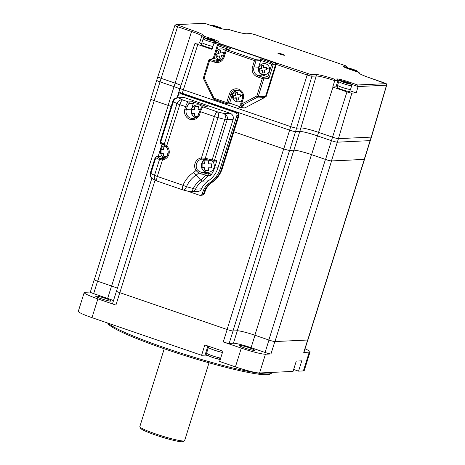 <?xml version="1.0" encoding="UTF-8"?>
<svg xmlns="http://www.w3.org/2000/svg" width="465" height="465" viewBox="0 0 465 465"><rect width="100%" height="100%" fill="white"/><g stroke="black" fill="none" stroke-linecap="round" stroke-linejoin="round"><path stroke-width="0.7" d="M364.461 159.251A4.935 0.488 -162.6 0 1 364.508 159.356A4.935 0.488 -162.6 0 1 364.304 159.431L331.551 160.96A4.935 0.488 -162.6 0 1 331.499 160.966A4.935 0.488 -162.6 0 1 325.442 159.425L268.851 340.014L254.878 335.219A14.804 1.471 17.4 0 0 237.231 330.772L232.965 330.97A4.935 0.488 -162.6 0 1 227.083 329.487L119.831 292.671A4.935 0.488 -162.6 0 1 116.494 291.131A4.941 0.488 17.4 0 0 116.61 291.299M331.551 160.96L274.955 341.554A4.935 0.488 -162.6 0 1 274.902 341.56A4.935 0.488 -162.6 0 1 268.851 340.014M364.508 159.356L307.911 339.95A4.935 0.488 -162.6 0 1 307.708 340.02L274.955 341.554M364.304 159.431L307.708 340.02M325.442 159.425L311.474 154.63A14.804 1.471 17.4 0 0 297.298 150.625M288.19 150.189A4.935 0.488 -162.6 0 1 283.679 148.899L233.802 131.781M117.418 288.195A14.804 1.471 17.4 0 0 111.629 286.027L97.662 281.232A4.935 0.488 -162.6 0 1 94.325 279.692L150.893 99.196M96.017 296.06A8.149 0.808 -162.6 0 1 104.73 298.17A8.149 0.808 -162.6 0 1 111.234 301.053A8.149 0.808 -162.6 0 1 110.903 301.169A8.149 0.808 -162.6 0 1 102.19 299.059A8.149 0.808 -162.6 0 1 95.68 296.176A8.149 0.808 -162.6 0 1 96.017 296.06M239.545 345.326A8.149 0.808 -162.6 0 1 248.252 347.436A8.149 0.808 -162.6 0 1 254.762 350.319A8.149 0.808 -162.6 0 1 254.431 350.436A8.149 0.808 -162.6 0 1 245.718 348.326A8.149 0.808 -162.6 0 1 239.208 345.443A8.149 0.808 -162.6 0 1 239.545 345.326M108.118 323.192A86.449 8.585 17.4 0 0 184.326 354.243A86.449 8.585 17.4 0 0 268.357 373.941A86.449 8.585 17.4 0 0 271.246 373.389A86.449 8.585 17.4 0 0 271.915 372.698L272.013 372.395M271.246 373.389L269.712 374.18A85.217 8.463 -162.6 0 1 266.864 374.732A85.217 8.463 -162.6 0 1 179.816 353.964A85.217 8.463 -162.6 0 1 107.892 323.471L107.659 323.036M307.813 340.008L303.947 352.348A4.941 0.488 -162.6 0 1 303.744 352.424L309.254 352.162A20.257 2.011 17.4 0 0 310.091 351.871L304.209 370.634A20.257 2.011 -162.6 0 1 303.372 370.925L298.553 371.151L301.785 360.834L296.275 361.09L293.043 371.407L259.569 372.976A20.257 2.011 -162.6 0 1 235.43 366.891L219.637 361.474L222.875 351.156L204.833 344.96L201.595 355.277L91.989 317.653A20.257 2.011 -162.6 0 1 78.312 311.335L84.188 292.572A20.257 2.011 17.4 0 0 97.871 298.89L115.913 305.087A4.941 0.488 -162.6 0 1 112.577 303.546L116.471 291.113A4.941 0.488 17.4 0 1 116.512 291.073M298.553 371.151L293.653 369.472M229.152 343.42A4.941 0.488 -162.6 0 1 223.264 341.938L241.306 348.128A20.257 2.011 17.4 0 0 265.451 354.214L270.961 353.958A4.941 0.488 -162.6 0 1 265.073 352.47L251.088 347.675A14.822 1.471 17.4 0 0 233.424 343.222L229.152 343.42L233.046 330.993A4.941 0.488 17.4 0 1 231.599 330.784M240.701 331.214A14.822 1.471 17.4 0 0 237.319 330.789L233.046 330.993M93.668 293.636A4.941 0.488 -162.6 0 1 90.332 292.09L94.226 279.663A4.941 0.488 17.4 0 0 97.563 281.203L93.668 293.636L107.648 298.437L111.548 286.004L97.563 281.203M113.489 300.628A14.822 1.471 17.4 0 0 107.648 298.437M117.413 288.207A14.822 1.471 17.4 0 0 111.548 286.004M90.35 292.032L85.025 292.282A20.257 2.011 17.4 0 0 84.188 292.572M207.89 355.522A9.881 0.982 17.4 0 0 205.042 355.121L201.595 355.277M310.091 351.871A20.257 2.011 17.4 0 0 305.052 348.826M179.147 91.686A4.941 0.488 17.4 0 0 178.944 91.756A4.941 0.488 17.4 0 0 182.28 93.302L289.631 130.154A4.941 0.488 17.4 0 0 295.519 131.636L289.643 150.398L293.915 150.201A14.822 1.471 -162.6 0 1 311.579 154.647L325.558 159.448L331.44 140.686A4.941 0.488 17.4 0 0 337.328 142.168L370.111 140.633A4.941 0.488 17.4 0 0 370.314 140.564L364.438 159.326A4.941 0.488 -162.6 0 1 364.235 159.396L370.111 140.633A4.941 0.488 17.4 0 0 370.314 140.564L371.419 137.047A4.941 0.488 -162.6 0 1 371.215 137.117L338.433 138.651A4.941 0.488 -162.6 0 1 332.545 137.169L318.56 132.368L332.545 137.169L346.96 91.89A4.109 0.407 17.4 0 0 351.854 93.128L356.196 92.924L349.918 90.768M289.643 150.398A4.941 0.488 -162.6 0 1 283.755 148.916L289.631 130.154A4.941 0.488 17.4 0 0 295.519 131.636L299.791 131.438A14.822 1.471 -162.6 0 1 317.456 135.885L331.44 140.686A4.941 0.488 17.4 0 0 337.328 142.168L331.446 160.931A4.941 0.488 -162.6 0 1 325.558 159.448M233.849 131.781L283.755 148.916M156.903 80.236A4.941 0.488 17.4 0 0 156.699 80.306A4.941 0.488 17.4 0 0 160.036 81.852L154.153 100.614L168.138 105.41A14.822 1.471 -162.6 0 1 171.178 106.497M168.138 105.41L174.02 86.647L160.036 81.852L161.14 78.329L175.119 83.13L191.563 31.498L177.578 26.703L161.14 78.329A4.941 0.488 -162.6 0 1 157.804 76.789L156.699 80.306A4.941 0.488 17.4 0 0 160.036 81.852L174.02 86.647A14.822 1.471 -162.6 0 1 179.856 88.838A14.822 1.471 17.4 0 0 174.02 86.647L175.119 83.13A14.822 1.471 -162.6 0 1 181.013 85.345A14.822 1.471 17.4 0 0 175.119 83.13L161.14 78.329A4.941 0.488 -162.6 0 1 157.804 76.789A4.941 0.488 -162.6 0 1 158.007 76.719M154.153 100.614A4.941 0.488 -162.6 0 1 150.817 99.068L156.699 80.306M331.446 160.931L364.235 159.396M164.232 348.767L139.837 426.608A23.465 2.331 17.4 0 0 139.878 426.864A23.465 2.331 17.4 0 0 158.344 434.827A23.465 2.331 17.4 0 0 182.71 440.965A23.465 2.331 17.4 0 0 184.436 440.832A23.465 2.331 17.4 0 0 184.617 440.64L209.012 362.799M184.436 440.832L182.902 441.622A22.233 2.209 -162.6 0 1 181.263 441.75A22.233 2.209 -162.6 0 1 158.181 435.938A22.233 2.209 -162.6 0 1 140.686 428.393L139.878 426.864M182.774 93.884A1.232 0.32 -71.1 0 1 182.919 93.796A2.47 2.372 87.3 0 0 182.071 93.674L181.896 93.692A2.47 2.372 87.3 0 1 182.071 93.674L182.414 93.663A2.47 2.372 87.3 0 1 183.262 93.785L237.045 112.379A2.47 2.372 87.3 0 1 238.568 115.5L238.911 115.483L222.375 168.254L222.032 168.266A27.168 26.092 87.3 0 1 211.383 182.629L211.726 182.611A17.292 16.601 -92.7 0 0 204.955 191.749A17.292 16.601 -92.7 0 0 204.588 193.103A2.47 2.372 87.3 0 1 202.664 194.963M236.894 112.472A1.232 0.32 108.9 0 1 237.045 112.379L183.262 93.785A1.232 0.32 -71.1 0 1 183.297 93.785A1.232 0.32 -71.1 0 1 183.326 93.802M237.528 112.606A1.232 0.32 -71.1 0 0 237.423 112.367A1.232 0.32 -71.1 0 0 237.388 112.361A2.47 2.372 87.3 0 1 238.911 115.483L238.626 115.268M199.043 171.387A1.232 0.651 -59.6 0 1 198.66 172.992A17.501 16.804 87.3 0 1 196.003 175.2A26.958 25.889 -92.7 0 0 186.465 186.703A4.941 2.43 104.2 0 1 183.175 189.999L190.063 191.737A4.941 2.424 -75.8 0 0 193.324 188.523A21.21 20.361 87.3 0 1 200.607 179.967A23.256 22.332 -92.7 0 0 205.733 175.224L198.66 172.992L195.957 170.457L197.294 169.766L199.043 171.387L201.827 172.486L207.489 173.811L210.017 173.695A1.232 1.186 87.3 0 1 210.575 175.636A24.703 23.721 -92.7 0 0 214.534 167.97L216.963 160.233A1.232 1.186 87.3 0 1 215.888 161.076L213.359 161.198A1.232 1.186 87.3 0 0 214.429 160.349L216.963 160.233M210.575 175.636L208.047 175.753A24.703 23.721 87.3 0 1 202.333 181.141A4.941 1.192 -123.8 0 1 200.607 179.967L196.003 175.2A4.941 1.192 -123.8 0 1 193.777 172.277A14.008 13.45 -92.7 0 0 195.957 170.457A8.149 7.829 87.3 0 1 201.45 157.902L205.268 158.263L212.139 159.943L224.851 119.366A4.941 2.441 -75.9 0 0 224.107 113.536L230.082 113.257L184.971 97.772L179.002 98.051A4.941 4.266 117.2 0 0 173.364 101.696L160.652 142.267A1.232 1.064 117.2 0 0 161.128 143.627C160.64 143.766 160.297 143.174 160.1 141.842A4.941 0.488 17.4 0 0 160.652 142.267L164.285 144.197L177.014 103.573A4.941 4.266 -62.8 0 1 182.646 99.928A4.941 1.29 108.9 0 0 179.798 104.683L166.371 146.894M230.082 113.257A4.941 4.743 87.3 0 1 233.122 119.493L227.147 119.772L214.429 160.349A4.941 0.488 17.4 0 1 212.139 159.943A1.232 0.61 104.1 0 1 211.279 160.855A1.232 0.61 104.1 0 1 211.215 160.832L205.577 159.408M206.367 158.489A1.232 0.61 104.1 0 1 205.507 159.402L201.95 159.111A1.232 0.343 82.3 0 1 201.45 157.902L214.406 116.564A4.941 1.29 -71.1 0 1 217.254 111.809A4.941 2.441 104.1 0 1 217.998 117.639L205.268 158.263A1.232 0.599 99 0 1 204.519 159.199A1.232 0.599 99 0 1 204.472 159.187L201.95 159.111A6.917 6.644 -92.7 0 0 197.294 169.766M207.466 106.84L203.333 107.031A1.232 1.186 -92.7 0 0 202.909 106.967L207.041 106.776A1.232 1.186 87.3 0 1 207.466 106.84L192.58 101.725A1.232 1.186 87.3 0 1 193.341 103.288L191.504 109.153A6.917 6.644 -92.7 0 0 195.521 117.796M194.55 113.321A3.953 3.796 -92.7 0 0 194.765 113.652M202.909 106.967C201.618 107.159 200.537 108.636 199.654 111.402L214.406 116.564A4.941 0.488 17.4 0 0 217.998 117.639L224.851 119.366A4.941 0.488 17.4 0 0 227.147 119.772A4.941 4.743 87.3 0 0 224.107 113.536L217.254 111.809L203.333 107.031A4.941 1.29 108.9 0 0 200.485 111.786L199.752 114.128A8.149 7.829 87.3 0 1 189.883 119.313A8.149 7.829 87.3 0 1 184.867 109.019L185.599 106.677A4.941 1.29 -71.1 0 1 188.447 101.922L182.646 99.928L179.002 98.051A4.941 4.743 87.3 0 0 177.299 97.807L183.274 97.528A4.941 4.743 87.3 0 1 184.971 97.772M153.56 179.304A2.47 2.372 -92.7 0 0 154.299 179.717L154.496 179.786M187.721 191.144A2.47 2.372 -92.7 0 0 188.127 191.33L199.409 195.207A2.47 2.372 -92.7 0 0 202.455 193.44A17.292 16.601 87.3 0 1 209.593 182.937A27.168 26.092 -92.7 0 0 220.236 168.586L236.848 115.582A2.47 2.372 -92.7 0 0 235.325 112.46L181.199 93.878A2.47 2.372 -92.7 0 0 178.205 95.453L177.473 97.801M180.344 93.756L181.722 93.692A2.47 2.372 87.3 0 1 182.576 93.814L181.199 93.878M235.325 112.46L236.702 112.396L182.576 93.814M236.702 112.396A2.47 2.372 87.3 0 1 238.225 115.512L236.848 115.582M200.264 195.329L201.641 195.265A2.47 2.372 -92.7 0 0 203.833 193.376A17.292 16.601 87.3 0 1 210.971 182.873A27.168 26.092 -92.7 0 0 221.613 168.522L238.225 115.512M208.308 180.856A19.763 18.972 -92.7 0 0 201.519 188.837L195.55 189.116A19.763 18.972 -92.7 0 1 202.333 181.141L208.308 180.856A24.703 23.721 -92.7 0 0 217.98 167.807L233.122 119.493M201.519 188.837A4.941 4.743 87.3 0 1 197.48 191.603L191.504 191.882A4.941 4.743 87.3 0 1 190.266 191.772M163.721 143.848A1.232 1.064 117.2 0 0 164.197 145.208L164.604 145.458A1.232 1.052 125.8 0 1 164.285 144.197L166.848 146.022A8.149 7.829 87.3 0 1 168.882 154.45A8.149 7.829 87.3 0 1 162.471 159.977L159.46 159.576L155.798 157.745L150.875 173.462A4.941 4.266 117.2 0 0 152.776 178.903L156.426 180.78A4.941 4.266 -62.8 0 1 154.525 175.34L159.46 159.576A1.232 1.075 -71.8 0 1 160.745 158.629L162.663 158.734A1.232 0.343 -97.7 0 1 162.663 158.734L162.512 158.751M156.996 181.019A4.941 4.266 -62.8 0 1 156.426 180.78A4.941 4.941 0 0 0 157.083 181.059A4.941 1.29 108.9 0 1 157.31 176.45L183.007 185.273A30.452 29.243 87.3 0 1 193.777 172.277M158.873 159.326A1.232 1.064 -62.8 0 1 160.28 158.42L160.745 158.629M159.478 156.345L156.949 156.461A1.232 1.186 87.3 0 0 156.525 156.403L159.053 156.281A1.232 1.186 87.3 0 1 159.478 156.345L164.645 158.117M163.936 149.219A3.953 3.796 -92.7 0 0 163.639 149.684M163.692 153.648A3.953 3.796 -92.7 0 0 163.895 153.967M162.064 144.109L158.234 156.321M156.949 156.461A3.703 0.366 17.4 0 0 157.211 156.839A1.232 1.064 -62.8 0 0 155.798 157.745A4.941 0.488 -162.6 0 1 155.252 157.321L150.323 173.032A4.941 0.488 -162.6 0 0 150.875 173.462L154.525 175.34A4.941 0.488 -162.6 0 0 157.31 176.45L162.471 159.977A1.232 0.343 -97.7 0 1 162.651 158.734C168.545 156.426 169.766 152.474 166.319 146.882L164.604 145.458M207.489 173.811A1.232 1.186 -92.7 0 1 208.047 175.753L205.733 175.224A1.232 0.57 -75.6 0 0 205.699 173.48M213.359 161.198L205.507 159.402A1.232 0.61 104.1 0 1 205.443 159.373L204.472 159.187M205.367 159.367A6.917 6.644 -92.7 0 0 205.937 172.294L210.017 173.695M201.833 174.265A1.232 0.558 -75.5 0 0 201.827 172.486L205.937 172.294M182.914 189.9A4.941 1.29 -71.1 0 1 182.78 189.883A4.941 1.29 -71.1 0 1 183.007 185.273A4.941 0.628 -156.5 0 0 186.465 186.703L193.324 188.523A4.941 0.657 -155.1 0 0 195.55 189.116A4.941 4.743 87.3 0 1 191.504 191.882A4.941 4.941 0 0 1 190.063 191.737M282.133 54.103A3.528 0.349 17.4 0 0 277.785 53.132A3.528 0.349 17.4 0 0 280.163 54.196A3.528 0.349 17.4 0 0 284.487 55.23A3.528 0.349 17.4 0 0 282.133 54.103M201.729 43.716L199.531 42.96A15.653 1.552 -162.6 0 1 199.468 42.966L195.195 43.164A4.109 0.407 17.4 0 0 195.027 43.222A4.109 0.407 17.4 0 0 197.799 44.506L212.011 49.383L214.034 43.03L215.865 42.245L215.318 42.193L218.277 42.053A1.232 1.186 87.3 0 1 218.701 42.117L215.865 42.245L221.195 44.076M275.786 62.816L311.166 74.662A1.232 1.186 87.3 0 1 311.934 76.202L296.624 128.119L300.896 127.916L296.624 128.119A4.941 0.488 -162.6 0 1 290.735 126.631L183.384 89.78A4.941 0.488 -162.6 0 1 180.048 88.24A4.941 0.488 -162.6 0 1 180.251 88.17M199.531 42.96L201.63 36.648L202.763 35.811L212.749 39.048A9.387 0.93 -162.6 0 1 218.701 42.117M337.253 86.99A8.149 0.808 17.4 0 0 335.963 86.862L332.748 87.013A15.653 1.552 -162.6 0 1 332.975 87.095L346.96 91.89M311.166 74.662L315.439 74.464A17.002 1.691 -162.6 0 1 334.335 79.108L337.189 78.974A9.387 0.93 -162.6 0 1 348.372 81.794L357.655 84.979L385.758 83.665L370.03 77.963A17.002 1.691 -162.6 0 1 358.893 72.453L359.933 73.36M357.655 84.979L358.073 86.554L351.401 84.264M332.748 87.013L334.777 80.66A15.769 1.564 17.4 0 0 316.206 76.004L311.934 76.202A3.993 0.395 -162.6 0 1 307.179 75.005L276.28 64.397M334.335 79.108L334.777 80.66M347.454 67.855L346.431 66.047L254.413 34.462L251.129 33.631L246.857 33.835A17.002 1.691 -162.6 0 1 227.96 29.19L225.107 29.324A9.387 0.93 -162.6 0 1 213.923 26.505L204.641 23.314L176.537 24.633L192.266 30.33A17.002 1.691 -162.6 0 1 203.408 35.846M254.477 34.48A1.232 0.32 108.9 0 0 254.448 34.468L346.582 66.094L343.594 66.181A1.232 1.186 87.3 0 1 344.402 67.175M356.196 92.924L358.073 86.554L386.525 85.2A1.232 1.186 87.3 0 0 385.758 83.665M351.854 93.128L338.433 138.651L371.215 137.117L386.525 85.2A3.993 0.395 -162.6 0 0 386.688 85.141C385.874 82.532 386.7 84.206 384.044 82.77A1.232 0.32 -71.1 0 0 384.014 82.764M311.579 154.647L317.456 135.885A14.822 1.471 17.4 0 0 299.791 131.438L300.896 127.916A14.822 1.471 -162.6 0 1 318.56 132.368A14.822 1.471 17.4 0 0 300.896 127.916L316.206 76.004A1.232 1.186 87.3 0 0 315.439 74.464M197.799 44.506L183.384 89.78L290.735 126.631L307.179 75.005A1.232 0.32 108.9 0 1 307.882 73.836M176.537 24.633A1.232 1.186 87.3 0 0 176.113 24.569L204.641 23.314M213.923 26.505A1.232 0.32 108.9 0 1 213.952 26.505C219.864 28.388 223.444 29.301 224.682 29.26L227.96 29.19M293.915 150.201L299.791 131.438L295.519 131.636L296.624 128.119A4.941 0.488 -162.6 0 1 290.735 126.631L289.631 130.154L182.28 93.302L183.384 89.78A4.941 0.488 -162.6 0 1 180.048 88.24L178.944 91.756A4.941 0.488 17.4 0 0 182.28 93.302L182.164 93.674M386.688 85.141L371.419 137.047A4.941 0.488 -162.6 0 1 371.215 137.117L370.111 140.633L337.328 142.168L338.433 138.651A4.941 0.488 -162.6 0 1 332.545 137.169L331.44 140.686L317.456 135.885L332.975 87.095M267.811 76.847L271.781 64.193L260.737 60.404L258.61 67.192A6.173 5.929 -92.7 0 0 262.411 74.993L267.811 76.847L268.921 78.353L263.765 78.916L258.29 96.377L265.492 96.656L275.635 64.304L265.684 96.052L266.369 96.017L276.32 64.269A1.232 1.186 -92.7 0 0 275.559 62.711L221.433 44.134A1.232 1.186 -92.7 0 0 221.009 44.07L220.317 44.105A1.232 1.186 -92.7 0 1 220.741 44.163A1.232 1.186 -92.7 0 0 220.178 44.117L218.591 44.506L221.433 44.134M260.737 60.404L260.348 58.846L272.717 63.089L271.781 64.193L275.635 64.304A1.232 1.186 -92.7 0 0 274.873 62.746L220.741 44.163L275.559 62.711M266.369 96.017A1.232 1.186 87.3 0 1 265.782 96.732L265.352 96.958M265.782 96.732L265.463 96.749M213.697 99.103L214.103 98.26L213.737 99.307L226.641 103.736A1.232 1.232 0 0 0 226.914 103.794A1.232 1.18 -84.1 0 1 226.664 103.742A1.232 0.32 -71.1 0 1 226.641 103.736L213.482 99.08L203.292 78.172L208.837 60.095L209.674 60.479A1.232 0.32 -71.1 0 1 210.372 59.293A1.232 1.192 77.5 0 0 209.75 59.258A1.232 1.232 0 0 0 208.837 60.095L208.878 60.078A1.232 1.192 77.5 0 1 209.75 59.258L214.162 58.433L219.561 60.281A6.173 5.929 -92.7 0 0 220.34 60.491M240.777 103.672A1.232 1.203 -75.8 0 0 242.457 105.107L243.829 105.45L242.73 105.474M237.778 90.105A6.173 5.929 -92.7 0 0 232.401 94.343L229.64 103.149L239.097 106.392L241.469 105.148M276.32 64.269L275.635 64.304A1.232 1.186 -92.7 0 0 274.873 62.746L272.717 63.089L273.315 64.321L268.921 78.353M265.492 96.656L264.905 97.371L257.703 97.098A1.232 1.174 -87.8 0 0 258.29 96.377L256.831 96.011L262.301 78.544L257.412 76.87A7.928 7.614 87.3 0 1 252.536 66.855L254.495 60.595L226.124 50.859L224.159 57.114A7.928 7.614 87.3 0 1 214.563 62.159L209.674 60.479L204.199 77.94L214.103 98.26L226.699 102.585L229.396 93.982A7.585 7.283 87.3 0 1 238.574 89.158A7.585 7.283 87.3 0 1 243.242 98.731L241.585 104.021L256.831 96.011A1.232 0.314 62.3 0 0 257.703 97.098L242.457 105.107A1.232 0.314 62.3 0 1 241.585 104.021L240.754 103.631L242.41 98.347L243.242 98.731M243.829 105.45L239.963 107.479L244.846 107.909L264.905 97.371M244.846 107.909L243.945 107.979M228.518 103.933L229.64 103.149M203.327 78.178L204.199 77.94L203.304 77.864M228.123 49.209L218.126 45.779L217.364 45.152L213.185 58.497M219.968 57.532A3.458 3.319 87.3 0 1 219.41 57.178M223.369 56.713L225.327 50.458A1.232 1.192 77.5 0 1 226.199 49.639L230.954 48.755L226.821 49.668L255.192 59.41L260.348 58.846M214.162 58.433L218.591 44.506L230.954 48.755M164.47 156.612L166.58 156.641L164.47 156.612A5.121 4.917 87.3 0 1 163.872 156.385A6.243 1.738 -89.2 0 1 163.384 153.665L161.256 153.601A5.121 4.917 87.3 0 1 161.053 152.979A4.295 1.197 -89.2 0 1 161.082 150.271A5.121 4.917 87.3 0 1 161.291 149.649L163.418 149.713A6.243 1.738 -89.2 0 1 163.953 146.94A5.121 4.917 87.3 0 1 164.558 146.731L166.191 146.76M168.144 153.723L167.179 153.712L168.15 153.694M167.417 148.318A6.243 1.738 90.8 0 0 167.214 149.765L168.051 149.771M163.953 146.94L163.93 149.689L163.418 149.678M163.93 149.689L163.418 149.713M161.256 153.601L163.384 153.665M167.179 153.712A6.243 1.738 90.8 0 0 167.423 155.484M161.082 150.271L161.053 152.979M163.895 153.636L163.872 156.385M223.892 54.928L221.34 55.44A5.417 1.494 77.4 0 0 222.212 57.834L219.893 58.352A5.417 1.494 -102.6 0 1 219.021 55.957L217.074 56.457A4.144 1.139 -102.6 0 1 216.766 55.248A4.144 1.139 -102.6 0 1 216.568 54.039L218.515 53.539A5.417 1.494 -102.6 0 1 218.381 51.109L220.701 50.592A5.417 1.494 77.4 0 0 220.834 53.022L223.52 52.493A4.144 1.139 77.4 0 0 223.723 53.702A4.144 1.139 77.4 0 0 223.967 54.696M223.526 52.533L221.427 52.9M221.445 52.993L220.834 53.022M220.695 50.633L218.381 51.109M218.62 51.098L219.125 53.51L218.515 53.539M220.265 48.988A5.557 5.336 87.3 0 1 225.252 50.592M219.05 56.056L219.631 55.928L220.125 58.299M219.125 53.51L216.812 54.027L217.3 56.387M219.631 55.928L219.021 55.957M205.606 160.82L208.204 160.855A5.121 4.917 87.3 0 1 208.797 161.082A6.243 1.738 90.8 0 0 208.262 163.854L211.412 163.866A5.121 4.917 87.3 0 1 211.616 164.488A4.295 1.197 90.8 0 0 211.592 167.197A5.121 4.917 87.3 0 1 211.377 167.819L208.227 167.807A6.243 1.738 90.8 0 0 208.715 170.527A5.121 4.917 87.3 0 1 208.111 170.736L205.513 170.702A5.121 4.917 87.3 0 1 204.92 170.475A6.243 1.738 -89.2 0 1 204.431 167.755L202.304 167.691A5.121 4.917 87.3 0 1 202.101 167.069A4.295 1.197 -89.2 0 1 202.124 164.36A5.121 4.917 87.3 0 1 202.339 163.744L204.466 163.802A6.243 1.738 -89.2 0 1 205.001 161.03A5.121 4.917 87.3 0 1 205.606 160.82M208.227 167.807L211.377 167.819M202.304 167.691L204.431 167.755M204.943 167.731L204.92 170.475M212.435 161.111A6.545 6.283 87.3 0 1 207.936 172.271M205.001 161.03L204.978 163.779L204.466 163.802M202.124 164.36L202.101 167.069M205.513 170.702L208.111 170.736M197.451 116.326L195.341 116.291A5.121 4.917 87.3 0 1 194.742 116.07A6.243 1.738 -89.2 0 1 194.254 113.344L192.126 113.286A5.121 4.917 87.3 0 1 191.923 112.658A4.295 1.197 -89.2 0 1 191.952 109.955A5.121 4.917 87.3 0 1 192.161 109.333L194.289 109.391A6.243 1.738 -89.2 0 1 194.823 106.619A5.121 4.917 87.3 0 1 195.428 106.415L198.026 106.45A5.121 4.917 87.3 0 1 198.619 106.671A6.243 1.738 90.8 0 0 198.084 109.444L200.409 109.455M195.916 117.581A6.545 6.545 0 0 1 197.509 104.782A6.545 6.283 87.3 0 1 202.548 107.026M199.02 113.402L198.049 113.396L199.032 113.379M191.952 109.955L191.923 112.658M198.049 113.396A6.243 1.738 90.8 0 0 198.293 115.163M194.823 106.619L194.8 109.368L194.289 109.391M192.126 113.286L194.765 113.321L194.742 116.07M195.341 116.291L197.451 116.32M259.923 71.162A4.144 1.139 -102.6 0 1 259.621 69.959A4.144 1.139 -102.6 0 1 259.418 68.75L261.365 68.25A5.417 1.494 -102.6 0 1 261.231 65.815L263.55 65.303A5.417 1.494 77.4 0 0 263.684 67.733L266.369 67.198A4.144 1.139 77.4 0 0 266.573 68.407A4.144 1.139 77.4 0 0 266.875 69.616L264.19 70.151A5.417 1.494 77.4 0 0 265.062 72.546L262.748 73.063A5.417 1.494 -102.6 0 1 261.871 70.663L259.923 71.162M263.114 63.693A5.557 5.336 87.3 0 1 269.468 67.971A5.557 5.336 87.3 0 1 264.509 74.679A5.557 5.557 0 0 1 258.807 70.267L259.621 69.959M263.545 65.344L261.475 65.803L261.975 68.221L261.365 68.25M266.375 67.239L263.684 67.733M261.871 70.663L262.481 70.633L262.975 73.005M261.975 68.221L259.662 68.739L260.156 71.099M233.715 98.313A4.144 1.139 -102.6 0 1 233.407 97.104A4.144 1.139 -102.6 0 1 233.209 95.895L235.156 95.395A5.417 1.494 -102.6 0 1 235.023 92.965L237.342 92.448A5.417 1.494 77.4 0 0 237.476 94.877L240.161 94.349A4.144 1.139 77.4 0 0 240.364 95.558A4.144 1.139 77.4 0 0 240.667 96.761L237.981 97.295A5.417 1.494 77.4 0 0 238.853 99.69L236.534 100.208A5.417 1.494 -102.6 0 1 235.662 97.813L233.715 98.313M241.823 100.208A5.557 5.336 87.3 0 1 238.301 101.829A5.557 5.557 0 0 1 232.599 97.412L233.407 97.104M236.906 90.844A5.557 5.336 87.3 0 1 240.178 91.192M237.336 92.489L235.267 92.954L235.767 95.366L235.156 95.395M240.167 94.389L237.476 94.877M235.662 97.813L236.272 97.784L236.766 100.155M235.767 95.366L233.453 95.883L233.942 98.243M222.468 352.453A8.643 0.86 -162.6 0 1 209.977 348.471A8.643 0.86 -162.6 0 1 208.384 347.419A8.643 0.86 -162.6 0 1 208.39 347.413L206.6 353.121A8.643 0.86 -162.6 0 0 208.186 354.173A8.643 0.86 -162.6 0 0 220.683 358.149M212.278 48.546A6.545 0.651 17.4 0 1 205.379 46.564A6.545 0.651 17.4 0 1 201.531 44.727L201.955 42.542A6.795 0.674 17.4 0 0 201.955 42.542A6.795 0.674 17.4 0 0 205.844 44.408A6.795 0.674 17.4 0 0 212.935 46.471M212.156 40.031L206.629 38.537L211.162 40.356L213.336 40.746L212.156 40.031L212.011 40.507M208.616 39.519L208.802 38.926M219.009 27.9L219.585 27.708L216.963 26.662L213.197 25.988L219.009 27.9M213.656 26.174L213.772 25.802M216.766 27.296L216.963 26.662M349.843 69.204L355.376 70.692L350.837 68.878L348.663 68.489L349.843 69.204M350.656 69.471L350.837 68.878M354.045 70.453L354.196 69.983M338.764 81.526L337.584 85.275A6.795 0.674 17.4 0 0 337.584 85.287A6.795 0.674 17.4 0 0 342.972 87.664A6.795 0.674 17.4 0 0 350.546 89.35A6.795 0.674 17.4 0 0 350.546 89.338L351.726 85.589C350.802 83.142 352.9 84.746 346.524 82.09A5.557 0.552 17.4 0 0 340.38 80.666A5.557 0.552 17.4 0 0 344.716 82.677A5.557 0.552 17.4 0 0 350.843 84.101A5.557 0.552 17.4 0 0 346.506 82.09C339.996 80.311 339.729 79.945 338.764 81.526A6.795 0.674 17.4 0 0 344.147 83.915A6.795 0.674 17.4 0 0 351.726 85.589M337.584 85.287L337.16 87.466A6.545 0.651 17.4 0 0 342.35 89.762A6.545 0.651 17.4 0 0 349.651 91.384L350.546 89.35M342.99 81.334L342.42 81.52L345.036 82.572L348.802 83.247L342.99 81.334L342.874 81.706M345.989 82.828L346.187 82.195M311.474 154.63L254.878 335.219M293.822 150.201L237.231 330.772M289.556 150.398L232.965 330.97M283.679 148.899L227.083 329.487M155.107 180.1L119.831 292.671M168.22 105.439L111.629 286.027M154.252 100.643L97.662 281.232M223.264 341.938L227.158 329.516M233.424 343.222L237.319 330.789M251.088 347.675L254.977 335.253M265.073 352.47L268.962 340.055M274.844 341.56L270.961 353.958M265.451 354.214L259.569 372.976M235.43 366.891L241.306 348.128M97.871 298.89L91.989 317.653M303.744 352.424L307.627 340.025M303.372 370.925L309.254 352.162M119.801 292.665L115.913 305.087M207.896 346.012L205.042 355.121M203.897 193.091L204.6 193.056M211.343 182.623A1.232 0.296 56.2 0 0 211.383 182.629A17.292 16.601 87.3 0 0 204.606 191.766A17.292 16.601 87.3 0 0 204.24 193.12A2.47 2.372 87.3 0 1 202.938 194.783M183.297 93.785L237.423 112.367C238.76 112.978 239.272 114.012 238.964 115.465L222.375 168.254A27.168 26.092 87.3 0 1 211.726 182.611A1.232 0.296 56.2 0 0 211.773 182.6C216.911 179.083 220.462 174.294 222.427 168.237L222.392 168.191M163.936 149.311L163.82 149.684M238.243 115.454L238.568 115.5L222.032 168.266L221.706 168.225M177.299 97.807A4.941 4.941 0 0 0 172.817 101.265A4.941 0.488 17.4 0 0 173.364 101.696L177.014 103.573A4.941 0.488 17.4 0 0 179.798 104.683L187.07 107.049L186.337 109.391A6.917 6.644 -92.7 0 0 192.975 118.47A6.917 6.644 -92.7 0 0 198.944 113.791M191.504 109.153L186.337 109.391L184.867 109.019M193.341 103.288L189.209 103.48A3.703 0.965 108.9 0 0 187.07 107.049M189.209 103.48A1.232 1.186 87.3 0 0 188.447 101.922L192.58 101.725M199.752 114.128L198.915 113.745L199.7 111.385M192.975 118.47C195.875 118.197 197.852 116.622 198.915 113.745L198.968 113.727M220.236 168.586L221.613 168.522M209.593 182.937L210.971 182.873M202.455 193.44L203.833 193.376M164.424 158.222L160.28 158.42L157.211 156.839M214.534 167.97L217.98 167.807M178.287 25.534A1.232 0.32 -71.1 0 0 177.578 26.703A3.993 0.395 -162.6 0 1 174.887 25.453L157.804 76.789M202.06 36.084A15.769 1.564 17.4 0 0 191.563 31.498A1.232 0.32 -71.1 0 1 192.266 30.33M205.141 37.874L201.624 36.665M216.725 42.129A8.149 0.808 17.4 0 0 215.952 41.751M348.372 81.794A1.232 0.32 108.9 0 0 347.826 82.538M337.189 78.974A1.232 1.186 87.3 0 1 337.95 80.532L334.765 80.683M339.508 80.707A8.149 0.808 17.4 0 0 337.95 80.532L335.963 86.862M358.893 72.453L349.546 69.244A9.387 0.93 -162.6 0 1 343.594 66.181M347.535 67.594L345.483 67.687M218.207 44.46L214.034 43.03M212.197 39.798A1.232 0.32 -71.1 0 1 212.749 39.048M224.682 29.26A1.232 1.186 87.3 0 1 225.107 29.324M227.879 29.155C237.104 32.12 243.288 33.66 246.433 33.771A1.232 1.186 87.3 0 1 246.857 33.835M246.433 33.771L250.705 33.573A1.232 1.186 87.3 0 1 251.129 33.631M250.705 33.573L254.448 34.468A1.232 0.32 108.9 0 0 254.413 34.462M214.196 58.445L210.372 59.293L215.26 60.973A6.696 6.429 -92.7 0 0 223.351 56.765M214.563 62.159A1.232 0.32 -71.1 0 1 215.26 60.973L219.561 60.281M239.963 107.479A1.232 0.314 -117.7 0 1 239.097 106.392A1.232 0.32 -71.1 0 0 239.039 107.543A1.232 1.232 0 0 0 239.33 107.607A1.232 1.186 -85 0 0 239.963 107.479M232.401 94.343L230.855 94.349L228.158 102.957L229.652 103.108M238.499 90.297A6.347 6.097 -92.7 0 0 230.855 94.349L229.396 93.982M226.641 103.736A1.232 0.32 -71.1 0 1 226.699 102.585L228.158 102.957A1.232 1.18 -84.1 0 1 226.914 103.794L228.693 103.98M242.451 98.33L242.41 98.347C243.201 94.534 241.905 91.855 238.516 90.309L237.086 90.012M262.411 74.993L258.116 75.679L263.004 77.359L267.776 76.835M260.726 60.444L255.953 60.967L253.995 67.227A6.696 6.429 -92.7 0 0 258.116 75.679A1.232 0.32 -71.1 0 0 257.412 76.87M252.536 66.855L258.61 67.192M255.953 60.967A1.232 1.168 -96.3 0 0 255.192 59.41A1.232 0.32 -71.1 0 0 254.495 60.595L255.953 60.967M263.765 78.916A1.232 1.168 -96.3 0 0 263.004 77.359A1.232 0.32 -71.1 0 0 262.301 78.544L263.765 78.916M239.022 107.537L239.039 107.543A1.232 0.32 -71.1 0 0 239.062 107.549A1.232 1.186 -85 0 0 239.33 107.607L244.218 108.037M240.794 103.614L240.754 103.631A1.232 1.232 0 0 0 241.631 105.2L242.835 105.503M226.124 50.859A1.232 0.32 -71.1 0 1 226.821 49.668A1.232 1.192 77.5 0 0 226.199 49.639A1.232 1.232 0 0 0 225.287 50.47L226.124 50.859M217.411 45.128L218.591 44.506M218.335 61.217C220.782 60.706 222.444 59.206 223.328 56.73L224.159 57.114M266.573 68.407L269.468 67.971M240.364 95.558L242.602 95.186M219.742 358.515A6.992 0.692 -162.6 0 1 220.457 358.875M220.276 359.451A6.992 0.692 -162.6 0 1 208.971 356.039M201.955 42.536L203.135 38.781A6.795 0.674 17.4 0 0 207.035 40.664A6.795 0.674 17.4 0 0 214.191 42.733M204.751 37.921A5.557 0.552 17.4 0 0 209.087 39.932A5.557 0.552 17.4 0 0 215.214 41.362A5.557 0.552 17.4 0 0 210.878 39.351A5.557 0.552 17.4 0 0 204.751 37.921M220.654 28.516A5.557 0.552 17.4 0 0 217.289 26.557A5.557 0.552 17.4 0 0 211.837 25.139A5.557 0.552 17.4 0 0 212.203 25.906M353.667 70.651A5.557 0.552 17.4 0 0 357.248 71.308A5.557 0.552 17.4 0 0 352.912 69.297A5.557 0.552 17.4 0 0 346.791 67.873A5.557 0.552 17.4 0 0 347.57 68.529M151.857 178.287L116.494 291.131M178.944 91.756L177.043 97.824M202.391 194.992L204.635 193.091C205.722 188.621 208.099 185.128 211.773 182.6M157.083 181.059L182.78 189.883A4.941 4.941 0 0 0 183.175 189.999M150.323 173.032A4.941 4.941 0 0 0 152.776 178.903M156.525 156.403L155.252 157.321M161.128 143.627L164.197 145.208M172.817 101.265L160.1 141.842M195.027 43.222L180.048 88.24M384.044 82.77L370.064 77.969C360.265 74.638 358.073 72.587 359.236 73.342L359.329 73.499M359.009 72.482L349.581 69.25C342.228 66.553 344.466 66.995 343.815 66.82L343.908 66.943M176.113 24.569L174.887 25.453M213.952 26.505L204.554 23.279M218.137 44.471L217.364 45.152M164.662 145.504A6.545 6.545 0 0 0 165.046 157.897M221.137 48.872A5.557 5.557 0 0 0 215.958 55.556A5.557 5.557 0 0 0 221.113 59.973M205.943 159.507A6.545 6.545 0 0 0 208.303 172.265M263.992 63.577A5.557 5.557 0 0 0 258.807 70.267M237.784 90.727A5.557 5.557 0 0 0 232.599 97.412M220.265 359.48L214.15 357.951L208.773 355.969C206.21 354.307 207.006 355.591 206.6 353.121M208.861 346.344L208.39 347.413M203.135 38.781L204.362 37.851L207.861 38.45L214.731 40.833L216.12 42.152M210.197 25.22L211.813 25.116L217.306 26.557L222.328 28.911M358.178 72.197L357.492 71.197L353.941 69.64L348.436 68.041L345.972 67.896"/></g></svg>
